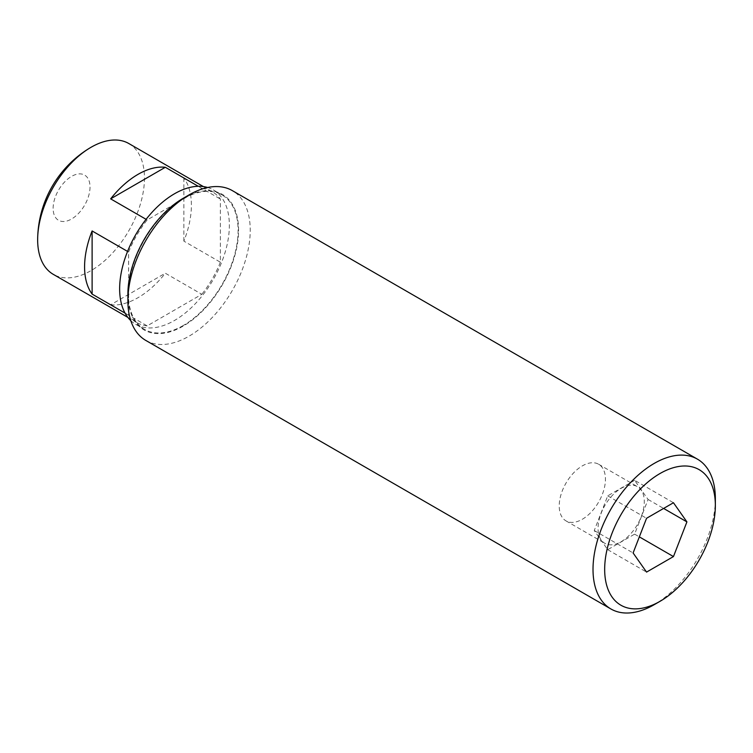 <?xml version="1.0" encoding="UTF-8"?>
<svg xmlns="http://www.w3.org/2000/svg" width="753" height="753" viewBox="0 0 753 753"><rect width="100%" height="100%" fill="white"/><g stroke="black" fill="none" stroke-linecap="round" stroke-linejoin="round"><path stroke-width="0.56" stroke-dasharray="3.77 2.82" d="M582.333 519.259A32.68 18.872 120 0 0 603.68 490.467A32.68 18.872 120 0 0 598.673 464.272A32.68 18.872 120 0 0 582.333 465.891A32.68 18.872 120 0 0 560.976 494.693A32.68 18.872 120 0 0 565.983 520.878A32.68 18.872 120 0 0 582.333 519.259M621.169 541.689A32.68 18.872 120 0 0 642.516 512.887A32.68 18.872 120 0 0 637.509 486.702A32.68 18.872 120 0 0 621.169 488.32A32.68 18.872 120 0 0 599.821 517.113A32.68 18.872 120 0 0 604.828 543.308A32.68 18.872 120 0 0 621.169 541.689M183.243 198.265A78.265 45.189 -60 0 1 238.579 230.211A78.265 45.189 -60 0 1 183.243 326.068A78.265 45.189 -60 0 1 127.897 294.112M145.818 340.441A86.501 49.943 120 0 0 189.069 336.158A86.501 49.943 120 0 0 245.572 259.936A86.501 49.943 120 0 0 232.319 190.613M183.243 325.512A77.587 44.794 -60 0 1 144.444 329.362A77.587 44.794 -60 0 1 132.556 267.183A77.587 44.794 -60 0 1 183.243 198.811A77.587 44.794 -60 0 1 222.031 194.971A77.587 44.794 -60 0 1 233.929 257.14A77.587 44.794 -60 0 1 183.243 325.512M207.659 187.506A77.587 44.794 -60 0 1 213.297 189.925A77.587 44.794 -60 0 1 225.185 252.095A77.587 44.794 -60 0 1 174.498 320.467A77.587 44.794 -60 0 1 135.709 324.317A77.587 44.794 -60 0 1 130.796 320.646M128.819 143.531A75.526 43.608 -60 0 1 144.463 178.113A75.526 43.608 -60 0 1 91.057 270.609A75.526 43.608 -60 0 1 53.294 274.356M110.644 304.796A75.526 43.608 120 0 0 137.987 297.708A75.526 43.608 120 0 0 165.331 273.226L201.842 294.301L147.155 325.88L110.644 304.796L165.331 273.226M147.155 325.88A75.526 43.608 -60 0 1 136.735 322.529A75.526 43.608 -60 0 1 128.622 315.178L128.622 252.029L127.568 251.417M125.054 313.116L128.622 315.178M128.622 252.029A75.526 43.608 -60 0 1 147.155 219.932L201.842 188.363L198.274 186.302M146.091 219.321L147.155 219.932M53.124 208.346A26.091 15.06 -60 0 1 71.573 176.39A26.091 15.06 -60 0 1 90.021 187.045A26.091 15.06 -60 0 1 71.573 219.001A26.091 15.06 -60 0 1 53.124 208.346M201.842 188.363A75.526 43.608 -60 0 1 212.261 191.714A75.526 43.608 -60 0 1 220.375 199.056L220.375 262.204L183.864 241.129A75.526 43.608 120 0 0 183.864 177.981L220.375 199.056M220.375 262.204A75.526 43.608 -60 0 1 201.842 294.301M715.35 498.75A86.501 49.943 -60 0 1 654.188 604.687M183.864 177.981L183.864 241.129M634.619 480.32L607.718 495.86L594.258 530.536L607.718 549.681L634.619 534.141L648.079 499.465L634.619 480.32L673.464 502.75M648.079 499.465L663.619 508.435M634.619 534.141L639.344 536.87M607.718 549.681L646.554 572.101M594.258 530.536L633.104 552.966M607.718 495.86L646.554 518.28M598.673 464.272L637.509 486.702M144.444 329.362L135.709 324.317M136.735 322.529L127.859 317.399M212.261 191.714L203.385 186.584M222.031 194.971L213.297 189.925M565.983 520.878L604.828 543.308"/><path stroke-width="1.13" d="M660.014 473.524A78.265 45.189 120 0 0 604.668 569.381A78.265 45.189 120 0 0 660.014 601.327L654.188 604.687A86.501 49.943 -60 0 1 610.928 608.979A86.501 49.943 -60 0 1 597.675 539.656A86.501 49.943 -60 0 1 654.188 463.434A86.501 49.943 -60 0 1 697.438 459.151A86.501 49.943 -60 0 1 715.35 498.75L715.35 505.479A78.265 45.189 120 0 0 660.014 473.524M127.897 300.842L127.897 294.112A78.265 45.189 -60 0 1 183.243 198.265L189.069 194.895A86.501 49.943 120 0 0 189.059 194.895A86.501 49.943 120 0 0 127.897 300.842A86.501 49.943 120 0 0 145.818 340.441L610.928 608.979M130.796 320.646A77.587 44.794 -60 0 1 125.365 257.319A77.587 44.794 -60 0 1 174.498 193.766A77.587 44.794 -60 0 1 207.659 187.506M198.274 186.302L165.331 167.279A75.526 43.608 120 0 0 137.987 174.376A75.526 43.608 120 0 0 110.644 198.858L146.091 219.321M127.859 317.399L53.294 274.356A75.526 43.608 -60 0 1 37.65 239.774A75.526 43.608 -60 0 1 37.669 238.24A75.526 43.608 -60 0 1 89.729 148.059A75.526 43.608 -60 0 1 91.057 147.277A75.526 43.608 -60 0 1 128.819 143.531L203.385 186.584M127.568 251.417L92.111 230.955A75.526 43.608 120 0 0 92.111 294.103L125.054 313.116M654.188 604.687L660.014 601.327A78.265 45.189 120 0 0 715.35 505.479M697.438 459.151L232.319 190.613A86.501 49.943 120 0 0 189.069 194.895L183.243 198.265M686.915 521.885L673.464 502.75L646.554 518.28L633.104 552.966L646.554 572.101L673.464 556.571L686.915 521.885L663.619 508.435M92.111 294.103L92.111 230.955M110.644 198.858L165.331 167.279M639.344 536.87L673.464 556.571M89.729 148.059A108.131 108.131 0 0 0 37.669 238.24"/></g></svg>

